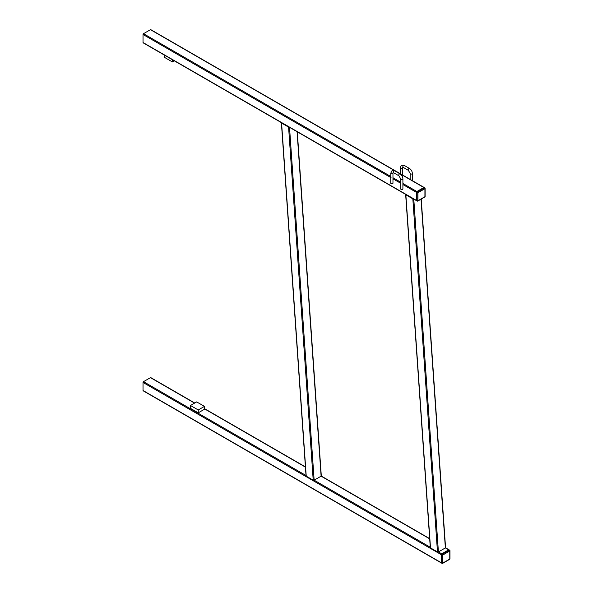 <?xml version="1.0" encoding="UTF-8"?>
<svg xmlns="http://www.w3.org/2000/svg" width="593" height="593" viewBox="0 0 593 593"><rect width="100%" height="100%" fill="white"/><g stroke="black" fill="none" stroke-linecap="round" stroke-linejoin="round"><path stroke-width="0.89" d="M402.906 184.542L416.405 192.34L416.405 200.375L417.027 200.731L417.027 192.695L416.405 192.34A0.66 0.378 -60 0 1 416.872 191.532L417.494 191.887L424.455 187.87A0.66 0.378 120 0 1 424.781 187.84A0.66 0.66 0 0 1 425.114 188.411A0.66 0.378 180 0 0 424.922 188.144A0.66 0.378 120 0 0 424.781 187.84L150.785 29.65A0.66 0.378 120 0 0 150.459 29.68L423.832 187.514A0.66 0.378 -60 0 1 424.165 187.484A0.66 0.378 120 0 0 423.832 187.514L416.872 191.532A0.66 0.378 120 0 0 416.405 192.34L416.405 200.375A0.66 0.378 120 0 0 416.872 200.642A0.66 0.378 -60 0 1 416.405 200.375L143.032 42.54A0.66 0.378 120 0 0 143.172 42.844L417.168 201.034A0.66 0.378 120 0 0 417.494 201.005A0.66 0.378 60 0 0 417.828 201.034L424.781 197.017A0.66 0.378 -120 0 0 424.922 196.713L424.922 188.678L417.961 192.695L417.961 200.731L424.922 196.713A0.66 0.378 180 0 0 425.114 196.446L425.114 188.411A0.66 0.378 180 0 1 424.922 188.678A0.66 0.378 60 0 0 424.455 187.87L423.832 187.514L416.872 191.532L402.906 183.467M150.459 29.68L143.499 33.697A0.66 0.378 120 0 0 143.032 34.505L143.032 42.54M413.766 198.848L412.832 198.848L405.849 194.815L430.496 547.902L437.478 551.927L438.412 551.935L413.781 199.085M430.488 547.361L430.496 547.902L430.488 547.361M421.03 199.181L445.365 547.917L438.412 551.935L441.726 553.847A0.66 0.378 120 0 0 441.259 554.655A0.66 0.378 -60 0 1 441.726 553.847L448.686 549.83L441.726 553.847L442.348 554.203L449.309 550.185L448.686 549.83A0.66 0.378 -60 0 1 449.012 549.8A0.66 0.378 120 0 0 448.686 549.83L445.365 547.917L445.365 547.376M289.51 127.11L288.576 127.11L281.586 123.077L306.233 476.157L313.215 480.189L314.149 480.189L289.525 127.339M306.233 475.616L306.233 476.157L306.233 475.616M429.688 538.859L321.109 476.172L321.102 475.63M297.063 131.698L321.109 476.172L314.149 480.189L430.273 547.235M194.763 403.01L150.792 377.615A0.66 0.378 120 0 0 150.459 377.652L143.499 381.67A0.66 0.378 120 0 0 143.032 382.478L441.259 554.655L441.259 562.69L441.881 563.046L441.881 555.011L441.259 554.655L441.259 562.69A0.66 0.378 120 0 0 441.726 562.957A0.66 0.378 -60 0 1 441.259 562.69L143.032 390.513A0.66 0.378 120 0 0 143.172 390.809L442.022 563.35A0.66 0.378 120 0 0 442.348 563.32A0.66 0.378 60 0 0 442.682 563.35L449.635 559.332A0.66 0.378 -120 0 0 449.776 559.029L449.776 550.993L442.815 555.011L442.815 563.046L449.776 559.029A0.66 0.378 180 0 0 449.968 558.762L449.968 550.727A0.66 0.378 180 0 1 449.776 550.993A0.66 0.378 60 0 0 449.309 550.185A0.66 0.378 120 0 1 449.635 550.156L445.521 547.776M143.032 382.478L143.032 390.513M164.684 55.268L164.684 57.484L172.452 61.968L174.372 60.857M172.452 59.752L172.452 61.968M204.452 406.383L196.683 401.898L190.472 405.486L190.472 408.355L198.24 412.839L204.452 409.252L204.452 406.383L198.24 409.971L198.24 412.839M190.472 405.486L198.24 409.971M402.906 178.886A1.097 0.637 0 0 1 402.588 179.338A1.097 0.637 0 0 1 401.387 179.471A1.097 0.637 0 0 1 400.712 178.886L400.712 188.93A1.097 0.637 0 0 0 401.387 189.515A1.097 0.637 0 0 0 402.588 189.382A1.097 0.637 0 0 0 402.906 188.93L402.906 178.886C402.758 176.758 401.795 175.098 400.03 173.897L394.745 170.851A1.097 0.637 -60 0 0 394.197 170.903A1.097 0.637 -60 0 0 393.478 171.874A1.097 0.637 -60 0 0 393.648 172.756L393.1 172.593L392.966 173.149A1.097 0.637 180 0 1 392.64 173.593A1.097 0.637 180 0 1 391.091 173.593A1.097 0.637 180 0 1 390.765 173.149L390.765 183.193A1.097 0.637 180 0 0 391.091 183.637A1.097 0.637 180 0 0 392.284 183.778A1.097 0.637 180 0 0 392.966 183.193L392.966 173.149M400.712 182.199L392.966 177.73M390.765 176.462L143.499 33.697M400.712 183.274L392.966 178.804M391.091 177.722L143.032 34.505M437.478 551.927L412.832 198.848M313.215 480.189L288.576 127.11M305.425 467.121L204.452 408.822M194.571 403.121L150.459 377.652M306.01 475.49L143.499 381.67M412.35 173.438C412.202 171.303 411.238 169.642 409.474 168.449A1.097 0.637 -60 0 0 408.918 168.501A1.097 0.637 -60 0 0 408.206 169.472A1.097 0.637 -60 0 0 408.369 170.354L410.156 173.438A1.097 0.637 -0 0 0 410.83 174.023A1.097 0.637 -0 0 0 412.031 173.882A1.097 0.637 -0 0 0 412.35 173.438L412.35 180.665M408.369 170.354L403.092 167.3A1.097 0.637 -60 0 1 402.921 166.418A1.097 0.637 -60 0 1 403.64 165.454A1.097 0.637 -60 0 1 404.189 165.403L409.474 168.449M403.092 167.3L402.543 167.137L402.41 167.693A1.097 0.637 180 0 1 402.084 168.145A1.097 0.637 180 0 1 400.534 168.145A1.097 0.637 180 0 1 400.216 167.693L400.216 173.653M400.712 178.886L398.926 175.802A1.097 0.637 -60 0 1 398.763 174.92A1.097 0.637 -60 0 1 399.474 173.957A1.097 0.637 -60 0 1 400.03 173.897M417.494 191.887A0.66 0.378 120 0 0 417.027 192.695A0.66 0.378 180 0 0 417.961 192.695A0.66 0.378 -120 0 0 417.494 191.887M417.027 200.731A0.66 0.378 120 0 0 417.168 201.034A0.66 0.66 0 0 0 417.828 201.034A0.66 0.378 60 0 0 417.961 200.731A0.66 0.378 180 0 1 417.027 200.731M424.455 196.987A0.66 0.378 -120 0 0 424.781 197.017A0.66 0.66 0 0 0 425.114 196.446M442.348 554.203A0.66 0.378 120 0 0 441.881 555.011A0.66 0.378 180 0 0 442.815 555.011A0.66 0.378 -120 0 0 442.348 554.203M449.776 550.46A0.66 0.378 120 0 0 449.635 550.156A0.66 0.66 0 0 1 449.968 550.727A0.66 0.378 180 0 0 449.776 550.46M441.881 563.046A0.66 0.378 120 0 0 442.022 563.35A0.66 0.66 0 0 0 442.682 563.35A0.66 0.378 60 0 0 442.815 563.046A0.66 0.378 180 0 1 441.881 563.046M449.309 559.303A0.66 0.378 -120 0 0 449.635 559.332A0.66 0.66 0 0 0 449.968 558.762M430.303 547.643L405.656 194.563M445.558 547.628L421.23 199.063M306.04 475.905L281.393 122.818M321.302 475.89L297.286 131.824M429.673 538.629L321.258 476.038M305.41 466.884L204.452 408.599M404.189 165.403L401.446 165.239L400.216 167.693M402.41 167.693L402.41 174.92M410.156 173.438L410.156 179.39M394.745 170.851L392.003 170.688L390.765 173.149M398.926 175.802L393.648 172.756"/></g></svg>
